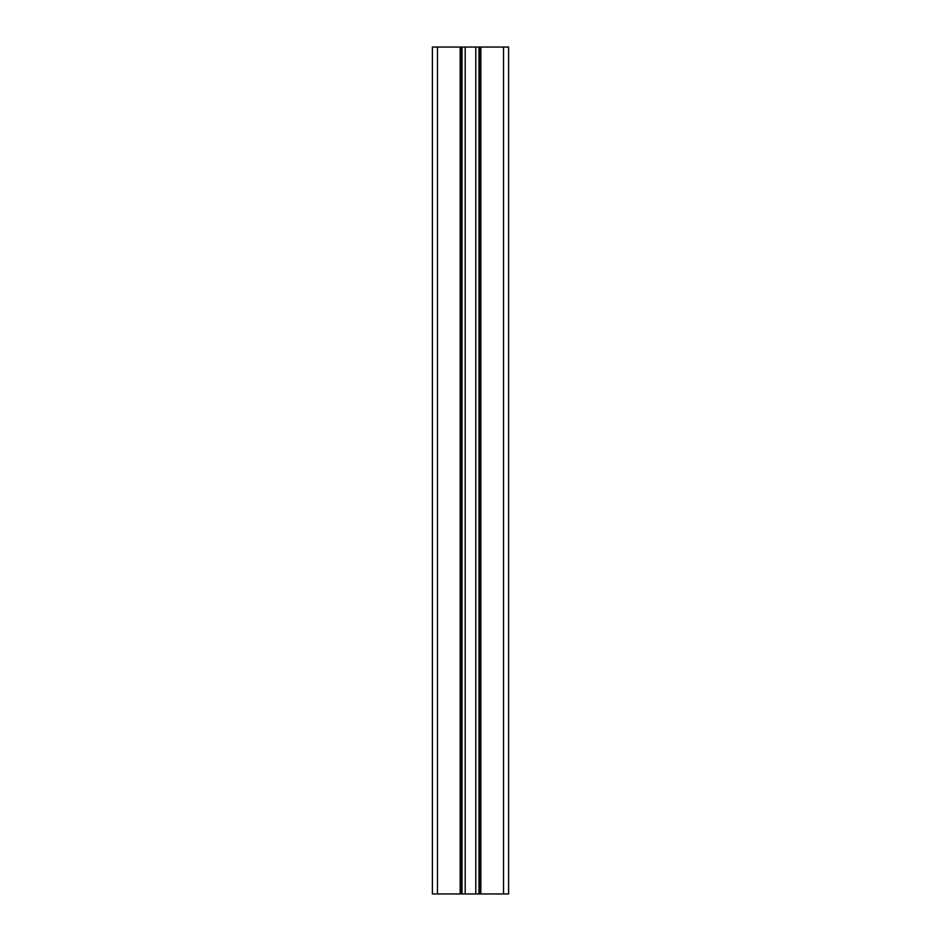 <?xml version="1.0" encoding="UTF-8"?>
<svg xmlns="http://www.w3.org/2000/svg" width="941" height="941" viewBox="0 0 941 941"><rect width="100%" height="100%" fill="white"/><g stroke="black" fill="none" stroke-linecap="round" stroke-linejoin="round"><path stroke-width="1.41" d="M508.611 893.95L432.39 893.95L432.39 47.05L508.611 47.05L508.611 893.95M480.322 893.95L480.322 47.05M478.969 893.95L478.969 47.05M475.793 893.95L475.793 47.05M465.207 893.95L465.207 47.05M462.031 893.95L462.031 47.05M460.678 893.95L460.678 47.05M503.529 893.95L503.529 47.05M480.827 893.95L480.827 47.05M479.475 893.95L479.475 47.05M461.525 893.95L461.525 47.05M460.173 893.95L460.173 47.05M437.471 893.95L437.471 47.05"/></g></svg>
